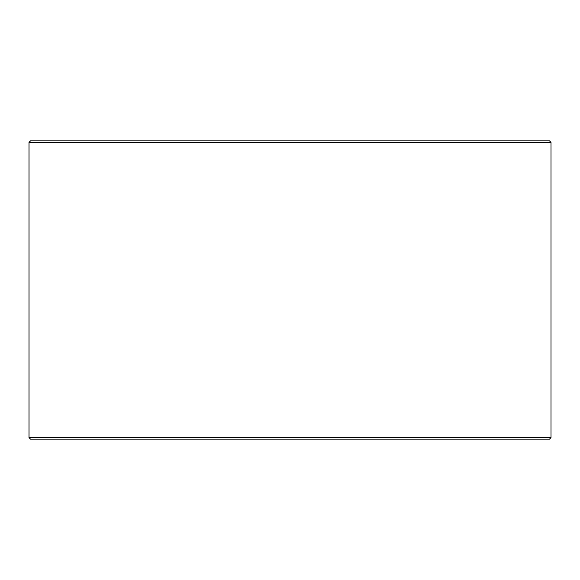 <?xml version="1.0" encoding="UTF-8"?>
<svg xmlns="http://www.w3.org/2000/svg" width="580" height="580" viewBox="0 0 580 580"><rect width="100%" height="100%" fill="white"/><g stroke="black" fill="none" stroke-linecap="round" stroke-linejoin="round"><path stroke-width="0.87" d="M29.036 437.653L30.53 439.14L29 437.653L29 142.346L30.494 140.86L549.507 140.86L551 142.346L29.036 142.346L29.036 437.653L551 437.653L551 142.346M30.53 140.86L29.036 142.346M30.53 439.14L549.507 439.14L551 437.653"/></g></svg>
